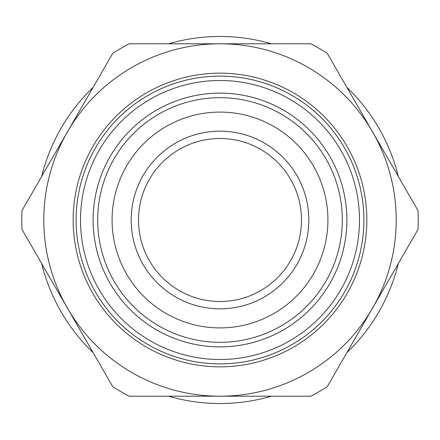 <?xml version="1.0" encoding="UTF-8"?>
<svg xmlns="http://www.w3.org/2000/svg" width="440" height="440" viewBox="0 0 440 440"><rect width="100%" height="100%" fill="white"/><g stroke="black" fill="none" stroke-linecap="round" stroke-linejoin="round"><path stroke-width="0.66" d="M342.326 220A122.326 122.326 0 0 1 220 342.326A122.326 122.326 0 0 1 97.675 220A122.326 122.326 0 0 1 220 97.675A122.326 122.326 0 0 1 342.326 220M138.507 220A81.493 81.493 0 0 1 220 138.507A81.493 81.493 0 0 1 301.493 220A81.493 81.493 0 0 1 220 301.493A81.493 81.493 0 0 1 138.507 220M131.164 220A88.836 88.836 0 0 0 220 308.836A88.836 88.836 0 0 0 308.836 220A88.836 88.836 0 0 0 220 131.164A88.836 88.836 0 0 0 131.164 220M73.167 220A146.834 146.834 0 0 0 220 366.834A146.834 146.834 0 0 0 366.834 220A146.834 146.834 0 0 0 220 73.167A146.834 146.834 0 0 0 73.167 220M76.104 220A143.897 143.897 0 0 1 220 76.104A143.897 143.897 0 0 1 363.897 220A143.897 143.897 0 0 1 220 363.897A143.897 143.897 0 0 1 76.104 220M80.509 220A139.491 139.491 0 0 1 220 80.509A139.491 139.491 0 0 1 359.491 220A139.491 139.491 0 0 1 220 359.491A139.491 139.491 0 0 1 80.509 220M112.085 220A107.916 107.916 0 0 0 220 327.916A107.916 107.916 0 0 0 327.916 220A107.916 107.916 0 0 0 220 112.085A107.916 107.916 0 0 0 112.085 220M22 210.546L67.408 131.901A176.198 176.198 0 0 0 67.408 308.099L22 229.455A198.226 198.226 0 0 1 22 210.546M129.19 43.802L220 43.802A176.198 176.198 0 0 0 67.408 131.901L112.811 53.257A198.226 198.226 0 0 1 129.19 43.802M327.19 53.257L372.592 131.901A176.198 176.198 0 0 0 220 43.802L310.811 43.802A198.226 198.226 0 0 1 327.19 53.257M372.592 131.901L418 210.546A198.226 198.226 0 0 1 418 229.455L372.592 308.099A176.198 176.198 0 0 0 372.592 131.901M372.592 308.099L327.19 386.743A198.226 198.226 0 0 1 310.811 396.198L220 396.198A176.198 176.198 0 0 0 372.592 308.099A176.198 176.198 0 0 1 43.802 220M220 396.198L129.19 396.198A198.226 198.226 0 0 1 112.811 386.743L67.408 308.099A176.198 176.198 0 0 0 220 396.198M398.288 176.407A183.541 183.541 0 0 0 346.896 87.395M271.392 43.802A183.541 183.541 0 0 0 168.608 43.802M93.104 87.395A183.541 183.541 0 0 0 41.712 176.407M41.712 263.593A183.541 183.541 0 0 0 93.104 352.605M168.608 396.198A183.541 183.541 0 0 0 271.392 396.198M346.896 352.605A183.541 183.541 0 0 0 398.288 263.593M93.115 220A126.885 126.885 0 0 0 220 346.885A126.885 126.885 0 0 0 346.885 220A126.885 126.885 0 0 0 220 93.115A126.885 126.885 0 0 0 93.115 220"/></g></svg>
